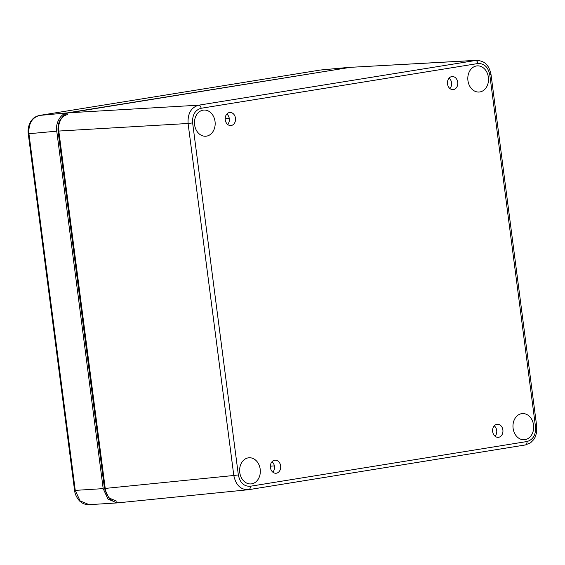<?xml version="1.0" encoding="UTF-8"?>
<svg xmlns="http://www.w3.org/2000/svg" width="565" height="565" viewBox="0 0 565 565"><rect width="100%" height="100%" fill="white"/><g stroke="black" fill="none" stroke-linecap="round" stroke-linejoin="round"><path stroke-width="0.85" d="M495.046 436.222A6.385 5.036 85.5 0 0 494.234 425.841M498.62 437.289A6.561 5.17 85.5 0 0 502.899 430.099A6.561 5.17 85.5 0 0 497.151 424.259A6.561 5.17 85.5 0 0 492.624 431.194A6.561 5.17 85.5 0 0 498.168 437.338A6.561 5.17 85.5 0 0 498.62 437.289M231.212 125.515A6.561 5.17 -94.5 0 1 230.76 125.557A6.561 5.17 -94.5 0 1 225.216 119.42A6.561 5.17 -94.5 0 1 229.743 112.484A6.561 5.17 -94.5 0 1 235.492 118.325A6.561 5.17 -94.5 0 1 231.212 125.515M276.37 473.216A6.561 5.17 -94.5 0 1 275.918 473.258A6.561 5.17 -94.5 0 1 270.374 467.121A6.561 5.17 -94.5 0 1 274.901 460.185A6.561 5.17 -94.5 0 1 280.65 466.026A6.561 5.17 -94.5 0 1 276.37 473.216M453.462 89.588A6.561 5.17 -94.5 0 1 453.01 89.63A6.561 5.17 -94.5 0 1 447.466 83.493A6.561 5.17 -94.5 0 1 451.993 76.558A6.561 5.17 -94.5 0 1 457.742 82.398A6.561 5.17 -94.5 0 1 453.462 89.588M479.847 91.954A13.115 10.34 -94.5 0 1 479.014 92.046A13.115 10.34 -94.5 0 1 467.855 79.764A13.115 10.34 -94.5 0 1 476.966 65.893A13.115 10.34 -94.5 0 1 488.421 77.617A13.115 10.34 -94.5 0 1 479.847 91.954M206.507 136.144A13.115 10.34 -94.5 0 1 205.667 136.236A13.115 10.34 -94.5 0 1 194.515 123.947A13.115 10.34 -94.5 0 1 203.626 110.083A13.115 10.34 -94.5 0 1 215.074 121.807A13.115 10.34 -94.5 0 1 206.507 136.144M251.665 483.845A13.115 10.34 -94.5 0 1 250.825 483.937A13.115 10.34 -94.5 0 1 239.673 471.648A13.115 10.34 -94.5 0 1 248.784 457.784A13.115 10.34 -94.5 0 1 260.232 469.508A13.115 10.34 -94.5 0 1 251.665 483.845M525.012 439.655A13.115 10.34 -94.5 0 1 524.172 439.747A13.115 10.34 -94.5 0 1 513.013 427.465A13.115 10.34 -94.5 0 1 522.124 413.594A13.115 10.34 -94.5 0 1 533.579 425.318A13.115 10.34 -94.5 0 1 525.012 439.655M201.161 108.268C195.052 110.041 192.206 114.921 192.63 122.916L238.345 474.925C239.977 482.722 243.946 486.5 250.253 486.267L526.983 441.533C533.092 439.761 535.931 434.881 535.507 426.886L489.791 74.877C488.16 67.08 484.198 63.301 477.884 63.534L201.161 108.268C200.787 106.326 199.989 105.295 198.753 105.175C191.139 107.392 187.587 113.494 188.089 123.481L192.63 122.916M116.913 501.289L108.791 497.836L104.461 488.421L58.04 130.967C57.566 121.976 60.766 116.482 67.631 114.49M226.826 114.066A6.385 5.036 -94.5 0 1 227.639 124.448M271.984 461.767A6.385 5.036 -94.5 0 1 272.796 472.149M449.076 78.14A6.385 5.036 -94.5 0 1 449.888 88.521M477.884 63.534C477.517 61.592 476.712 60.561 475.476 60.441L350.413 67.327L476.549 60.328L198.753 105.175L69.474 112.746C63.061 113.035 57.199 123.106 58.809 131.052L105.224 488.421C105.697 496.55 113.883 504.354 120.105 502.603M238.345 474.925L233.804 475.49C235.866 485.229 240.824 489.961 248.692 489.671L248.091 489.749L248.692 489.671C249.871 489.361 250.394 488.231 250.253 486.267M274.378 465.885L270.353 466.196M225.188 118.742L229.27 118.438M350.413 67.327L69.474 112.746M350.491 67.32L67.426 112.866C61.006 113.155 55.144 123.227 56.761 131.172L103.183 488.626L107.957 499.05L117.082 502.921L118.53 502.737M103.183 488.626L75.251 490.385L80.075 500.873L89.157 504.672C83.479 504.503 82.229 502.899 80.534 501.741C79.467 501.31 75.074 496.049 74.573 490.392L28.257 133.728C27.332 128.241 30.002 121.991 31.23 120.818C32.29 119.49 33.716 116.899 39.515 115.422L39.416 115.444M67.426 112.866L39.592 115.415C31.951 117.633 28.391 123.735 28.928 133.728L75.251 490.385C74.206 490.448 74.389 490.364 75.809 490.123M348.428 67.44L319.974 70.088L39.592 115.415L319.818 70.117M489.791 74.877C491.211 74.644 491.402 74.552 490.364 74.622M535.507 426.886C536.927 426.646 537.117 426.561 536.079 426.632M526.983 441.533C527.117 443.497 526.594 444.634 525.415 444.938L530.606 442.776L533.77 439.549L535.246 436.992L536.623 432.493L536.75 426.624L491.034 74.615C488.732 63.739 483.944 61.006 476.514 60.328M248.833 489.65L525.415 444.938M58.809 131.052L188.089 123.481L233.804 475.49L105.224 488.421M58.04 130.967L58.795 130.911M104.461 488.421L105.217 488.365M56.761 131.172L28.928 133.728C27.883 133.792 28.066 133.707 29.493 133.467M525.492 444.93L248.762 489.664M119.498 502.681L248.084 489.749M117.082 502.921L89.143 504.672M349.114 67.355L320.659 70.004"/></g></svg>
